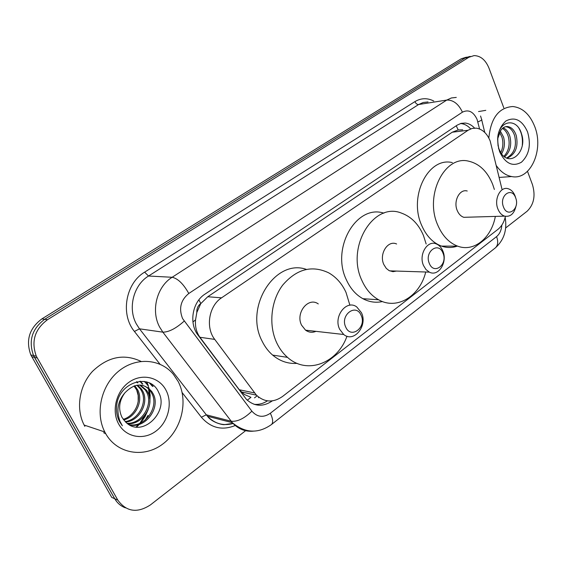 <?xml version="1.0" encoding="UTF-8"?>
<svg xmlns="http://www.w3.org/2000/svg" width="566" height="566" viewBox="0 0 566 566"><rect width="100%" height="100%" fill="white"/><g stroke="black" fill="none" stroke-linecap="round" stroke-linejoin="round"><path stroke-width="0.85" d="M501.943 189.03L490.177 140.998C487.078 133.442 482.444 129.154 476.282 128.149L472.03 128.447L468.018 130.286L221.539 297.836C208.911 305.852 205.316 327.488 214.726 339.388L256.419 395.153C264.563 402.454 273.279 402.886 282.583 396.441L497.981 229.315C501.66 226.35 504.136 222.028 505.403 216.346M196.827 312.467L200.817 303.482C197.944 305.626 196.614 308.619 196.827 312.467L195.56 319.832C194.952 326.462 196.409 332.277 199.94 337.279L239.291 389.748L244.328 394.452L250.957 397.325L247.292 400.226M462.691 129.833L458.198 129.925L452.227 132.218L207.75 296.74L201.178 303.242M474.57 128.079C471.782 125.1 468.662 123.423 465.21 123.034L461.085 123.367L457.194 125.136L204.927 294.164C192.291 302.06 188.704 323.455 198.121 335.249L246.408 399.363C254.431 406.643 263.077 407.138 272.359 400.855M460.469 123.537L461.049 123.579C464.601 123.975 467.792 125.73 470.622 128.85M105.785 433.804L103.663 432.735M527.498 171.342L532.436 184.587C535.691 195.702 533.922 204.574 527.13 211.224L505.664 227.957M245.594 430.712L150.443 504.893C137.276 513.433 126.395 511.841 117.813 500.111L36.316 356.205C31.01 341.447 34.731 329.285 47.487 319.712L468.896 57.251L474.096 55.602C480.64 55.786 485.6 59.968 488.989 68.153L503.782 107.809M125.489 507.865C120.905 506.202 117.332 503.167 114.764 498.752L111.75 497.408L30.84 354.953C25.576 340.364 29.269 328.337 41.919 318.877L461.205 58.8L470.226 56.388L465.033 58.029L44.686 319.295L465.033 58.029L468.896 57.251M31.746 356.7L34.469 357.33L33.564 355.575C28.279 340.902 31.986 328.811 44.686 319.295C31.986 328.811 28.279 340.902 33.564 355.575L114.764 498.752L34.469 357.33L37.229 357.967M267.435 400.848C263.197 403.636 258.74 404.789 254.056 404.301M145.313 419.979L147.981 415.409M146.41 381.852L147.811 385.22M148.25 386.536L149.771 398.988M146.304 413.3L139.837 423.311M137.828 425.413L136.003 427.075M461.205 58.8L466.391 57.159M488.833 138.026C490.856 117.969 498.851 107.469 512.817 106.528C522.588 107.66 529.91 114.382 534.778 126.692C544.117 150.04 530.349 180.667 511.685 176.557C505.806 175.46 500.691 171.816 496.332 165.633M478.539 111.552L485.791 110.349M506.634 157.985C514.218 153.669 516.899 146.283 514.678 135.826C512.867 130.428 510.023 127.407 506.138 126.763L505.502 126.727M507.115 158.176C515.477 154.412 518.534 146.898 516.284 135.642C514.48 130.244 511.629 127.216 507.752 126.565C504.971 126.317 502.594 127.661 500.62 130.605L497.641 138.811M503.896 156.329C508.763 151.065 510.221 144.464 508.282 136.533C507.086 132.713 505.141 130.003 502.452 128.404M504.639 156.888C510.157 151.723 511.905 144.882 509.874 136.356C508.501 132.055 506.273 129.204 503.195 127.81M500.712 152.756C503.054 147.79 503.471 142.618 501.971 137.234L499.58 132.303M501.54 153.91C504.497 148.766 505.162 143.148 503.542 137.057L500.309 131.064M498.087 146.063L497.634 138.981M497.719 137.779C498.872 119.999 517.154 117.212 521.604 134.135C527.392 150.464 510.9 167.812 501.087 153.294L498.469 147.917M527.547 131.864C531.233 144.755 529.196 154.872 521.428 162.223C512.605 167.097 505.346 163.624 499.651 151.794C495.802 138.521 497.917 128.234 505.983 120.933C514.968 116.433 522.156 120.077 527.547 131.864M498.611 148.511L500.945 154.263L498.589 148.412M497.656 138.521L500.62 130.605M522.291 145.151C522.864 138.67 521.76 133.074 518.98 128.369M429.332 263.431C424.104 251.849 438.523 241.081 442.959 253.059C448.109 264.421 433.959 275.401 429.332 263.431M423.524 265.546C418.408 254.58 427.556 239.602 436.492 244.003C439.266 245.22 441.367 247.519 442.803 250.901C447.911 262.016 438.438 277.142 429.311 272.119L425.979 269.536L423.524 265.546M396.61 243.988C387.802 239.793 378.81 254.084 383.847 264.563L386.267 268.376L389.047 270.59L392.96 271.68L396.398 271.064M425.731 272.005C419.915 296.167 397.021 310.43 378.576 299.754C371.487 295.77 365.961 289.41 361.985 280.665C345.685 247.335 373.525 201.567 401.407 213.085C411.192 216.615 418.536 224.058 423.425 235.414L426.163 244.003M382.467 301.551C375.767 303.015 369.251 302.067 362.905 298.699C355.873 294.794 350.389 288.547 346.442 279.965C330.721 248.149 356.516 203.944 383.904 213.17M503.485 206.979C498.844 195.836 511.678 186.249 515.619 197.746C520.189 208.691 507.582 218.469 503.485 206.979M516.05 205.953C514.218 213.729 510.405 217.132 504.603 216.141C501.674 215.151 499.445 212.781 497.924 209.038C493.771 199.31 500.365 186.193 508.035 188.683C511.162 189.603 513.518 192.037 515.102 195.992L515.775 198.185M467.219 191.011C459.627 188.641 453.111 201.213 457.222 210.517C458.736 214.097 460.936 216.361 463.837 217.316L468.358 217.181M495.349 216.41C491.437 237.989 473.933 252.379 457.661 246.153C449.001 242.849 442.336 235.767 437.681 224.914C424.33 195.242 444.628 154.9 468.606 161.169C479.367 163.673 487.397 171.413 492.689 184.389L494.366 189.461M457.229 246.146C452.036 247.95 446.793 247.936 441.494 246.104C432.877 242.864 426.248 235.909 421.613 225.247C408.341 196.119 428.504 156.492 452.368 162.619M345.727 327.084C339.791 315.036 356.106 302.852 361.136 315.354C366.966 327.148 350.977 339.558 345.727 327.084M339.65 329.256C333.126 316.486 346.576 299.181 356.721 306.906L361.441 312.701C367.978 325.648 353.983 343.166 343.711 334.499L339.65 329.256M318.276 303.921C308.336 296.542 295.19 312.991 301.572 325.167L305.555 330.169C308.824 332.475 312.283 332.872 315.941 331.351M346.965 336.211C337.591 363.153 307.034 375.117 287.514 357.365C283.205 353.608 279.682 348.925 276.951 343.3C268.334 325.535 270.803 300.815 282.689 285.123C296.542 269.02 311.859 264.916 328.641 272.805C336.204 277.092 341.991 283.63 346.017 292.431L349.901 305.223M297.115 363.365C288.151 363.995 279.993 361.242 272.642 355.094C268.376 351.408 264.888 346.809 262.185 341.298C243.875 307.267 275.189 258.329 306.291 269.359M105.538 433.365L104.802 431.985C94.833 412.755 101.385 384.944 118.917 370.956C136.349 356.778 160.588 358.787 173.38 374.317L178.156 381.491C188.605 401.252 181.665 430.018 162.753 444.055C144.012 458.375 116.9 453.974 105.538 433.365M84.858 426.396L84.143 425.059C75.639 408.702 79.261 385.708 92.491 371.374C107.851 356.693 124.039 353.368 141.047 361.398M128.751 424.528C144.401 428.462 159.52 407.18 151.844 393.497L150.535 391.276C148.455 388.304 145.695 386.309 142.271 385.276M129.013 424.684C144.896 429.693 161.069 407.916 153.153 393.823L151.844 391.594C143.502 382.51 134.51 382.927 124.86 392.861C119.037 400.87 118.096 409.069 122.051 417.467L125.801 422.186C142.009 438.622 169.192 411.843 158.813 392.747C150.549 371.968 118.103 381.951 116.61 406.388C116.164 412.09 117.204 417.276 119.723 421.939L122.362 425.781L120.013 421.394C116.122 410.576 117.742 401.068 124.86 392.861M127.067 423.318C141.769 424.083 153.52 404.577 146.665 392.224L145.363 390.024L139.604 385.014M127.527 423.679C142.469 425.144 155.006 405.199 147.952 392.542L146.644 390.335L140.276 385.036M125.136 421.571C138.826 419.866 147.613 402.193 141.571 390.972L140.269 388.785L136.845 385.227M125.645 422.045C139.611 420.899 149.07 402.766 142.837 391.283L141.535 389.09L137.545 385.128M123.246 419.356C135.507 415.72 141.896 399.921 136.562 389.741L133.986 385.97M123.699 419.958C136.364 416.767 143.311 400.487 137.807 390.045L134.715 385.729M165.987 390.179C172.934 403.133 168.293 422.137 155.827 431.221C143.467 440.497 125.914 437.362 118.655 423.998C111.198 410.775 116.313 390.837 129.289 382.036C142.151 373.029 159.23 377.098 165.987 390.179M136.618 389.755L138.175 395.464L138.196 401.57M137.835 382.892L136.901 381.703M142.837 384.059L140.333 381.222M147.28 385.099L147.917 385.248L144.28 381.399M149.396 382.949L152.438 386.302L153.089 386.458L150.514 383.529M137.22 382.743L136.484 381.802M142.208 383.911L139.887 381.251M192.928 321.997L195.56 319.832M458.198 129.925L456.231 125.779M267.025 401.124L266.919 400.77M200.817 303.482L198.864 299.888M452.227 132.218L468.018 130.286M239.291 389.748L254.544 392.945M199.94 337.279L214.726 339.388M207.75 296.74L221.539 297.836M479.558 128.977L477.096 119.447C473.402 111.622 468.514 109.196 462.422 112.174L188.796 293.485C180.696 300.129 178.623 308.491 182.577 318.573L251.877 411.178C257.261 417.227 263.416 417.92 270.35 413.251L496.58 236.595C499.7 233.984 501.455 230.15 501.844 225.084M253.299 431.172C245.149 431.844 238.166 429.014 232.357 422.696L162.859 332.157L159.64 327.084C150.676 310.734 156.832 286.608 172.142 277.276L446.786 100.055L451.392 97.968L456.281 97.416M159.98 364.193L134.425 331.457C120.183 314.349 125.631 283.276 144.62 272.154L414.92 101.618C415.861 103.592 417.1 104.561 418.628 104.533L446.786 100.055C453.331 99.899 458.545 103.939 462.422 112.174M188.796 293.485C183.434 283.913 177.887 278.507 172.142 277.276L148.54 276.017C133.583 284.988 127.583 308.18 136.335 323.936L139.484 328.818L162.859 332.157C168.852 332.15 175.955 328.471 184.169 321.127M414.92 101.618C421.026 97.975 427.302 97.776 433.761 101.017M428.03 101.937L423.191 102.496L418.628 104.533L148.54 276.017L144.62 272.154M235.23 425.519C222.091 430.776 210.807 428.009 201.376 417.22L182.132 392.571M47.487 319.712L41.919 318.877M117.813 500.111L114.764 498.752M251.877 411.178C244.293 418.536 237.38 421.882 231.14 421.217L206.307 414.814L207.503 416.243C214.733 423.785 223.294 426.198 233.185 423.481M134.425 331.457L139.484 328.818L206.307 414.814L201.376 417.22M270.35 413.251C272.975 418.826 273.35 422.59 271.482 424.535L271.284 424.684M496.58 236.595C498.384 241.64 497.981 245.389 495.377 247.851L495.13 248.042M477.846 121.888C481.185 120.579 482.43 119.716 481.588 119.32L480.562 116.009M254.488 397.87L257.134 395.853M146.813 381.965L148.434 385.984M148.985 387.816L150.153 395.174L149.806 402.773M148.193 409.572L145.059 416.64L140.637 422.958M139.392 424.337L136.477 427.118M241.187 391.92L256.419 395.153M461.049 123.579L465.21 123.034M36.316 356.205L30.84 354.953M505.162 217.401C507.27 229.923 504.009 240.069 495.377 247.851L271.482 424.535C258.181 433.867 245.135 433.259 232.357 422.696L207.503 416.243C211.634 422.172 222.105 425.031 224.546 424.627L233.058 423.361M484.744 132.437L481.723 119.9M258.4 397.714L258.903 397.332M507.752 126.565L506.138 126.763M511.685 176.557L499.162 177.427M378.576 299.754L362.905 298.699M429.311 272.119L389.55 270.845M457.661 246.153L441.494 246.104M504.603 216.141L463.837 217.316M287.514 357.365L272.642 355.094M343.711 334.499L305.555 330.169M104.802 431.985L84.143 425.059M151.844 391.594L150.535 391.276M146.644 390.335L145.363 390.024M141.535 389.09L140.269 388.785M136.512 387.873L135.267 387.568"/></g></svg>

